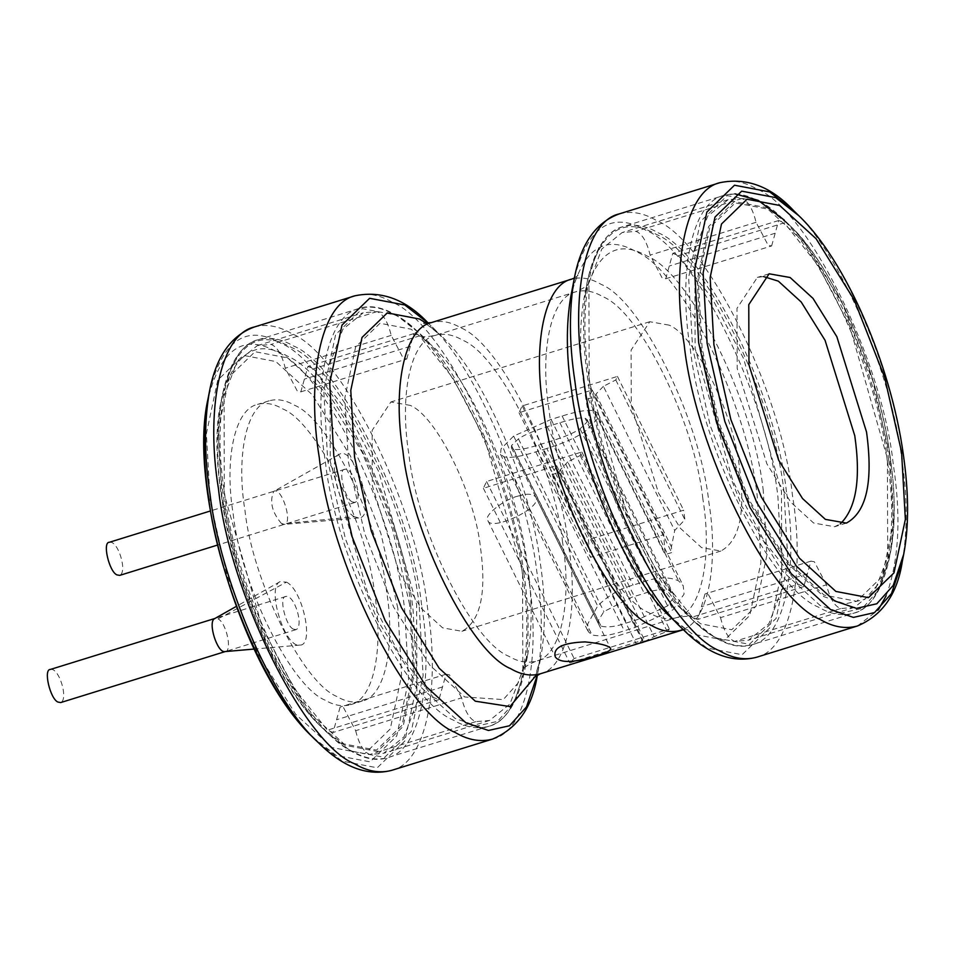 <?xml version="1.0" encoding="UTF-8"?>
<svg xmlns="http://www.w3.org/2000/svg" width="953" height="953" viewBox="0 0 953 953"><rect width="100%" height="100%" fill="white"/><g stroke="black" fill="none" stroke-linecap="round" stroke-linejoin="round"><path stroke-width="0.71" stroke-dasharray="4.76 3.57" d="M517.753 496.179C526.592 493.332 532.584 493.606 535.717 496.978C543.758 507.484 490.712 531.905 487.9 520.624C482.814 516.169 504.113 499.253 517.753 496.179M567.762 461.895L560.304 469.758L559.054 472.414L552.442 474.451L556.612 465.6L483.385 488.293L486.578 481.503L581.842 451.984L580.174 455.522L567.762 461.895L654.163 636.604L667.148 631.398L669.375 629.004L574.123 658.523L569.727 662.883L642.953 640.178L636.449 644.311L552.442 474.451M644.681 641.452L654.163 636.604M559.054 472.414L643.049 642.274M556.612 465.6L642.953 640.178M483.385 488.293L569.727 662.883M486.578 481.503L574.123 658.523M581.842 451.984L669.375 629.004M580.174 455.522L667.148 631.398M546.819 448.47L535.812 451.877C520.028 456.773 509.39 458.393 503.899 456.725L500.48 454.259L501.064 448.792L513.643 436.069L551.108 419.415L562.127 415.996C578.28 410.993 589.097 409.313 594.577 410.981L598.007 413.447L597.424 418.927L584.844 431.649C575.648 437.856 562.973 443.467 546.819 448.47L635.294 627.372L672.973 609.837L684.075 594.136L683.23 585.773L678.607 580.877C669.292 576.636 657.773 576.91 644.073 581.699L633.066 585.118C619.724 588.751 607.931 595.708 597.662 605.965L587.715 624.001L588.144 631.529L592.027 634.924C600.164 636.807 610.909 635.425 624.286 630.779L635.294 627.372M586.953 422.167L587.167 419.689L585.059 418.212C581.497 417.14 573.098 418.641 559.887 422.739L547.225 426.67C534.014 430.756 524.412 434.83 518.432 438.868L511.523 445.539L511.368 447.707L513.56 449.197C517.408 450.364 525.746 448.946 538.6 444.968L551.263 441.048C564.474 436.95 574.075 432.876 580.043 428.838L586.953 422.167M670.507 591.003L673.223 593.683L673.616 597.388L667.6 605.87L639.272 619.009L626.609 622.94C615.912 626.681 607.406 627.753 601.069 626.145L598.472 623.846L598.174 620.76L603.88 611.647L631.613 597.293L644.276 593.374C654.628 589.621 663.371 588.835 670.507 591.003L585.059 418.212M603.38 386.322L595.911 394.185L594.66 396.841L588.061 398.89L592.23 390.027L519.004 412.72L522.196 405.942L617.449 376.411L615.781 379.961L603.38 386.322L674.688 530.499L684.885 519.671L683.623 510.2L588.37 539.732L590.515 557.326L663.741 534.633L665.087 554.634L671.686 552.585L671.436 546.891L674.688 530.499M594.66 396.841L671.686 552.585M588.061 398.89L665.087 554.634M592.23 390.027L663.741 534.633M519.004 412.72L590.515 557.326M522.196 405.942L588.37 539.732M617.449 376.411L683.623 510.2M615.781 379.961L684.885 519.671M286.472 582.14C302.768 589.681 314.681 645.872 299.814 645.098C284.995 648.481 266.006 587.203 280.134 581.616L286.472 582.14L218.023 618.866L214.723 618.592M224.956 651.602C232.687 652.007 226.492 622.785 218.023 618.866M354.48 516.764C339.542 509.891 327.022 459.072 339.125 454.438C354.409 443.764 377.436 518.087 358.804 517.92L354.48 516.764L281.707 523.816L283.946 524.424C293.631 524.507 281.659 485.863 273.714 491.414C269.342 501.635 272.01 512.428 281.707 523.816M374.815 595.053C367.465 524.805 316.837 422.429 282.755 408.908C273.964 403.715 265.53 402.226 257.465 404.429C233.58 409.599 224.563 462.288 233.187 514.072C240.537 584.32 291.165 686.696 325.247 700.217C334.038 705.411 342.472 706.9 350.525 704.696C374.422 699.526 383.44 646.837 374.815 595.053M386.584 591.408C379.234 521.148 328.606 418.784 294.525 405.251C285.733 400.069 277.299 398.58 269.234 400.784C245.35 405.942 236.332 458.643 244.957 510.427C252.307 580.675 302.935 683.051 337.017 696.572C345.808 701.765 354.242 703.254 362.295 701.051C386.191 695.881 395.209 643.18 386.584 591.408M763.52 276.561L757.337 277.43L737.003 308.296L737.181 368.466L766.879 463.825L790.74 502.16L813.612 523.018L834.602 526.735L840.201 523.959M352.324 501.933C344.521 498.717 337.493 468.864 344.843 469.305C353.456 467.208 363.105 499.098 355.112 502.422L352.324 501.933M109.452 542.257C118.065 540.16 127.714 572.05 119.709 575.386M293.321 629.111C285.531 625.895 278.502 596.042 285.852 596.483C294.465 594.386 304.114 626.276 296.109 629.611L293.321 629.111M50.449 669.435C59.074 667.338 68.723 699.228 60.718 702.564M669.113 325.14L649.803 321.721L631.1 350.096L631.255 405.454L658.571 493.166L680.525 528.415L701.563 547.618L720.873 551.025C739.468 540.923 745.651 513.012 739.421 467.304C733.81 413.65 695.142 335.456 669.113 325.14M410.183 405.382L390.873 401.975L372.158 430.351L372.325 485.696L399.641 573.42L421.583 608.669L442.633 627.86L461.943 631.279C480.538 621.165 486.721 593.266 480.479 547.546C474.868 493.892 436.212 415.711 410.183 405.382M355.672 730.701C359.007 744.222 363.736 752.143 369.847 754.478L383.654 753.287L404.012 736.848L416.914 702.826L416.616 604.428L378.71 471.568L347.095 411.1L313.573 368.716L307.95 366.405L300.826 391.85L297.396 391.242L285.281 368.203C281.945 354.695 277.228 346.773 271.105 344.438L257.31 345.629L236.952 362.069L224.05 396.079L224.336 494.476L262.242 627.348L293.858 687.816L327.379 730.189L333.014 732.5L340.126 707.055L343.556 707.662L355.672 730.701L461.609 697.87C464.933 711.391 469.662 719.312 475.773 721.647L489.58 720.456L509.938 704.017L522.84 669.995L522.542 571.597L484.636 438.737L453.02 378.27L419.499 335.885L313.573 368.716M300.826 391.85L406.752 359.019L403.322 358.423L391.206 335.373C387.871 321.864 383.154 313.942 377.031 311.607L363.236 312.798L342.877 329.238L329.976 363.248L330.262 461.645L368.18 594.517L399.784 654.985L433.305 697.358L327.379 730.189M461.609 697.87L449.482 674.831L446.052 674.224L438.94 699.669L433.305 697.358M406.752 359.019L413.876 333.586L419.499 335.885M720.539 617.627C723.863 631.136 728.592 639.058 734.703 641.393L748.51 640.202L768.868 623.762L781.77 589.752L781.484 491.355L743.566 358.483L711.962 298.015L678.429 255.642L672.806 253.331L665.694 278.776L662.264 278.169L650.137 255.118C646.813 241.609 642.084 233.688 635.973 231.353L622.166 232.544L601.808 248.983L588.906 283.005L589.204 381.391L627.11 514.263L658.726 574.73L692.247 617.115L697.87 619.414L704.982 593.969L708.424 594.577L720.539 617.627L826.465 584.797C829.801 598.305 834.518 606.227 840.641 608.562L854.436 607.371L874.794 590.931L887.696 556.921L887.41 458.524L849.492 325.652L817.888 265.184L784.367 222.811L678.429 255.642M665.694 278.776L771.62 245.945L768.189 245.338L756.063 222.299C752.739 208.778 748.01 200.857 741.899 198.522L728.092 199.713L707.734 216.152L694.832 250.174L695.13 348.572L733.036 481.432L764.651 541.9L798.173 584.284L692.247 617.115M826.465 584.797L814.35 561.758L810.92 561.15L803.796 586.583L798.173 584.284M771.62 245.945L778.732 220.5L784.367 222.811M560.304 469.758L645.098 641.214M535.812 451.877L624.286 630.779M503.899 456.725L592.027 634.924M513.643 436.069L597.662 605.965M551.108 419.415L633.066 585.118M562.127 415.996L644.073 581.699M594.577 410.981L678.607 580.877M584.844 431.649L672.973 609.837M559.887 422.739L644.276 593.374M547.225 426.67L631.613 597.293M518.432 438.868L603.88 611.647M511.523 445.539L598.174 620.76M513.56 449.197L601.069 626.145M538.6 444.968L626.609 622.94M551.263 441.048L639.272 619.009M580.043 428.838L667.6 605.87M595.911 394.185L671.436 546.891M756.599 657.248C791.872 649.624 805.19 571.812 792.455 495.369C781.603 391.635 706.852 240.478 656.522 220.512C643.549 212.853 631.1 210.661 619.2 213.913M886.123 595.78C898.965 561.126 901.335 517.241 893.259 464.123C882.407 360.389 807.656 209.243 757.337 189.278C744.353 181.618 731.904 179.414 720.003 182.666M857.402 626.002L878.273 609.968M682.991 629.325L706.876 647.992L742.113 654.699L769.75 627.884L782.032 570.001L777.934 497.204C767.403 396.472 694.808 249.674 645.943 230.292C611.445 210.565 587.548 226.659 574.278 278.574M683.396 629.719L687.756 629.778C689.353 632.149 683.551 627.848 670.34 616.889L692.2 633.971L724.435 640.106L749.713 615.567L760.947 562.615L757.218 496.013C747.569 403.846 681.157 269.544 636.449 251.806C604.881 233.759 583.022 248.483 570.883 295.978C575.576 279.467 577.935 272.641 577.947 275.5L574.385 278.026M683.075 629.397C709.306 620.522 718.455 560.471 708.841 502.124C700.241 419.951 641.024 300.195 601.152 284.387C590.872 278.312 581.008 276.573 571.586 279.158M540.16 673.842C568.107 667.815 578.65 606.168 568.56 545.604C559.971 463.42 500.754 343.676 460.883 327.856C450.59 321.792 440.739 320.041 431.304 322.626M535.681 675.951L540.863 657.022C545.735 628.897 545.557 597.626 540.315 563.235C531.5 487.388 484.517 374.612 441.406 336.111L426.42 323.436M533.787 677.5C533.811 680.359 536.17 673.533 540.863 657.022L537.468 674.426C542.793 643.68 542.591 609.515 536.873 571.919C527.235 489.02 475.881 365.761 428.755 323.675L441.406 336.111C428.195 325.152 422.393 320.851 423.99 323.21M492.546 739.087C527.819 731.463 541.137 653.651 528.403 577.208C517.55 473.474 442.8 322.317 392.469 302.351C379.485 294.691 367.048 292.5 355.147 295.752M391.743 770.334C427.015 762.71 440.334 684.897 427.587 608.455C416.747 504.721 341.984 353.563 291.666 333.598C278.681 325.938 266.244 323.734 254.332 326.998M318.123 742.399L342.02 761.078L377.245 767.784L404.882 740.957L417.164 683.087L413.078 610.289C402.547 509.545 329.952 362.759 281.075 343.366C246.577 323.639 222.692 339.733 209.422 391.659M312.989 737.348L336.04 755.372L370.062 761.852L396.746 735.954L408.599 680.085L404.656 609.801C394.482 512.547 324.401 370.836 277.216 352.122C243.908 333.074 220.858 348.607 208.04 398.735M397.83 608.217L380.878 533.406L350.442 456.022L312.358 394.852L275.846 361.556L243.277 355.362L217.749 380.14L206.396 433.627L210.172 500.909L227.124 575.719L257.56 653.103L295.644 714.262L332.156 747.569L364.713 753.763L390.253 728.974L401.606 675.498L397.83 608.217M409.599 604.571L392.648 529.761L362.211 452.377L324.127 391.206L287.615 357.911L255.047 351.705L229.518 376.495L218.166 429.982L221.942 497.263L238.893 572.074L269.33 649.446L307.414 710.616L343.926 743.924L376.483 750.118L402.023 725.328L413.376 671.853L409.599 604.571M410.731 604.833C400.927 511.046 333.347 374.386 287.842 356.339C255.726 337.97 233.485 352.955 221.132 401.284C216.164 429.91 216.355 461.717 221.68 496.727C230.65 573.897 278.467 688.662 322.34 727.842L344.569 745.222L377.376 751.464L403.107 726.496L414.543 672.615L410.731 604.833M419.165 605.322C408.992 508.044 338.899 366.309 291.701 347.583C258.394 328.535 235.331 344.081 222.514 394.208C217.367 423.894 217.558 456.892 223.085 493.189C232.389 573.241 281.969 692.259 327.475 732.893L350.549 750.928L384.571 757.397L411.255 731.499L423.108 675.617L419.165 605.322M421.583 605.012C411.362 507.246 340.9 364.773 293.464 345.963C281.23 338.744 269.508 336.659 258.287 339.733C225.039 346.916 212.495 420.249 224.491 492.308C234.724 590.086 305.174 732.547 352.61 751.369C364.844 758.588 376.566 760.661 387.788 757.587C421.035 750.404 433.591 677.071 421.583 605.012M522.387 573.766C512.166 476 441.704 333.538 394.268 314.716C382.034 307.497 370.312 305.425 359.09 308.498C325.843 315.669 313.299 389.015 325.307 461.061C335.527 558.839 405.978 701.301 453.414 720.123C465.648 727.342 477.382 729.414 488.603 726.341C521.839 719.158 534.395 645.824 522.387 573.766M523.805 572.884C514.501 492.844 464.909 373.814 419.403 333.193L396.341 315.157L362.319 308.677L335.635 334.586L323.77 390.468L327.725 460.764L345.439 538.933L377.233 619.784L417.033 683.694L455.177 718.491L477.143 725.995L497.502 721.373L513.893 703.004L524.376 671.865C529.523 642.191 529.332 609.193 523.805 572.884M527.247 564.2C518.766 491.212 473.546 382.677 432.054 345.629L411.017 329.178L379.997 323.27L355.66 346.892L344.843 397.854L348.441 461.955L364.594 533.239L393.601 606.966L429.886 665.242L464.671 696.977L503.267 699.597L518.218 682.848L527.771 654.461C532.465 627.396 532.286 597.305 527.247 564.2M562.556 542.162C554.586 465.946 499.658 354.885 462.681 340.221C453.14 334.586 444.003 332.978 435.259 335.373C409.337 340.971 399.557 398.14 408.908 454.307C416.89 530.523 471.806 641.583 508.783 656.26C518.325 661.882 527.462 663.502 536.217 661.108C562.127 655.509 571.919 598.341 562.556 542.162M702.826 498.693C694.856 422.477 639.94 311.417 602.963 296.74C593.421 291.118 584.272 289.498 575.529 291.892C549.619 297.491 539.827 354.659 549.19 410.838C557.16 487.054 612.088 598.115 649.064 612.779C658.594 618.414 667.743 620.022 676.487 617.627C702.409 612.029 712.189 554.86 702.826 498.693M763.293 491.045C754.026 402.345 690.103 273.094 647.063 256.023C616.686 238.655 595.661 252.819 583.975 298.539C579.281 325.604 579.46 355.695 584.499 388.8C592.98 461.788 638.2 570.323 679.692 607.371L700.729 623.822L731.749 629.73L756.086 606.108L766.891 555.146L763.293 491.045M784.021 492.236C773.848 394.971 703.755 253.224 656.569 234.509C623.25 215.449 600.187 230.995 587.37 281.135C582.223 310.809 582.414 343.807 587.941 380.104C597.245 460.156 646.837 579.186 692.343 619.807L715.405 637.843L749.427 644.323L776.111 618.414L787.976 562.532L784.021 492.236M786.439 491.927C776.218 394.161 705.756 251.699 658.332 232.877C646.098 225.658 634.364 223.586 623.143 226.659C589.895 233.842 577.351 307.176 589.359 379.223C599.58 477 670.042 619.462 717.466 638.284C729.7 645.503 741.434 647.575 752.656 644.502C785.903 637.319 798.447 563.985 786.439 491.927M887.255 460.692C877.022 362.914 806.572 220.453 759.136 201.631C746.902 194.412 735.168 192.339 723.958 195.413C690.711 202.596 678.155 275.929 690.163 347.988C700.384 445.754 770.846 588.227 818.282 607.037C830.516 614.256 842.238 616.341 853.459 613.267C886.707 606.084 899.251 532.739 887.255 460.692M888.661 459.811C879.357 379.759 829.777 260.741 784.259 220.107L761.197 202.072L727.175 195.603L700.491 221.501L688.638 277.383L692.581 347.678L710.295 425.848L742.101 506.698L781.889 570.621L820.045 605.417L841.999 612.922L862.37 608.288L878.761 589.919L889.232 558.792C894.379 529.106 894.188 496.108 888.661 459.811M890.066 456.273C881.096 379.091 833.279 264.338 789.406 225.158L767.165 207.778L734.37 201.536L708.639 226.504L697.203 280.385L701.003 348.167L718.085 423.537L748.748 501.492L787.118 563.116L823.904 596.661L845.073 603.904L864.705 599.437L880.512 581.723L890.614 551.716C895.582 523.09 895.391 491.283 890.066 456.273M889.804 455.737L872.853 380.926L842.416 303.554L804.332 242.384L767.82 209.076L735.251 202.882L709.711 227.672L698.37 281.147L702.147 348.429L719.098 423.239L749.534 500.623L787.619 561.793L824.131 595.089L856.687 601.295L882.228 576.505L893.58 523.018L889.804 455.737M903.706 554.265C908.852 524.591 908.662 491.605 903.134 455.308C893.831 375.279 844.251 256.274 798.757 215.652M902.324 561.341C907.649 530.607 907.459 496.43 901.729 458.834C892.091 375.935 840.749 252.676 793.611 210.601M377.031 311.607L271.105 344.438M475.773 721.647L369.847 754.478M741.899 198.522L635.973 231.353M840.641 608.562L734.703 641.393M410.314 346.308L304.388 379.127M391.206 335.373L285.281 368.203M442.49 686.946L336.564 719.777M807.358 573.861L701.432 606.692M775.182 233.223L669.244 266.054M756.063 222.299L650.137 255.118M535.717 496.978L610.539 648.266M487.9 520.624L555.325 656.974M500.48 454.259L588.144 631.529M598.007 413.447L683.23 585.773M587.167 419.689L673.223 593.683M511.368 447.707L598.472 623.846M299.814 645.098L254.07 649.064M280.134 581.616L236.189 606.453M339.125 454.438L273.714 491.414M358.804 517.92L283.946 524.424M269.234 400.784L257.465 404.429M362.295 701.051L350.525 704.696M734.966 193.852L723.958 195.413L623.143 226.659C606.251 231.329 594.327 249.495 587.37 281.135L583.975 298.539C586.5 288.33 588.072 283.267 588.716 283.363C587.989 285.471 583.605 288.318 575.529 291.892L435.259 335.373C426.849 336.981 421.619 337.124 419.57 335.79L432.054 345.629L419.403 333.193C395.781 311.023 375.673 302.792 359.09 308.498L258.287 339.733C241.383 344.414 229.459 362.569 222.514 394.208L221.132 401.284C200.714 485.613 257.81 669.828 322.34 727.842L327.475 732.893C351.109 755.05 371.205 763.282 387.788 757.587L488.603 726.341C505.495 721.671 517.419 703.505 524.376 671.865L527.771 654.461L523.03 669.637C523.971 667.374 528.367 664.527 536.217 661.108L676.487 617.627C685.171 616.019 690.401 615.876 692.176 617.21C691.711 617.651 687.542 614.375 679.692 607.371L692.343 619.807C715.965 641.977 736.073 650.208 752.656 644.502L853.459 613.267C870.351 608.586 882.275 590.431 889.232 558.792L890.614 551.716C895.629 525.758 895.451 493.88 890.09 456.082C878.13 368.394 833.184 266.483 789.406 225.158L784.259 220.107M769.107 273.785L757.337 277.43M846.383 523.09L834.602 526.735M344.843 469.305L210.387 510.975M355.112 502.422L217.475 545.08M285.852 596.483L214.961 618.449M296.109 629.611L225.23 651.578M649.803 321.721L390.873 401.975M720.873 551.025L461.943 631.279M257.31 345.629L363.236 312.798M489.58 720.456L383.654 753.287M728.092 199.713L622.166 232.544M854.436 607.371L748.51 640.202M446.052 674.224L340.126 707.055M810.92 561.15L704.982 593.969M803.796 586.583L697.87 619.414M778.732 220.5L672.806 253.331M413.876 333.586L307.95 366.405M438.94 699.669L333.014 732.5"/><path stroke-width="1.43" d="M596.649 655.7C573.861 662.907 560.09 663.336 555.325 656.974C552.657 647.802 562.544 642.775 584.987 641.905C599.64 643.311 608.157 645.431 610.539 648.266C611.469 650.16 606.835 652.638 596.649 655.7M642.918 642L645.098 641.214M636.306 644.049L643.049 642.274M236.189 606.453L214.723 618.592C207.373 621.499 217.248 653.365 224.956 651.602L254.07 649.064M840.201 523.959C856.163 508.628 861.012 479.216 854.77 435.712L825.072 340.34L801.211 302.018L778.327 281.147L763.52 276.561M866.539 432.054L836.841 336.695L812.98 298.36L790.097 277.502L769.107 273.785L748.772 304.638L748.951 364.82L778.649 460.18L802.509 498.514L825.381 519.373L846.383 523.09C866.599 512.095 873.317 481.753 866.539 432.054M217.475 545.08L119.709 575.386L116.921 574.885C109.13 571.681 102.102 541.816 109.452 542.257L210.387 510.975M225.23 651.578L60.718 702.564L57.93 702.063C50.128 698.859 43.111 668.994 50.449 669.435L214.961 618.449M574.278 278.574C568.953 309.32 569.144 343.485 574.873 381.081C584.511 463.98 635.865 587.239 682.991 629.325L670.34 616.889C627.229 578.388 580.246 465.612 571.431 389.765C566.189 355.374 566.011 324.103 570.883 295.978L574.278 278.574C580.722 243.992 595.696 222.442 619.2 213.913C583.927 221.537 570.609 299.349 583.343 375.792C594.195 479.526 668.946 630.683 719.277 650.649C732.249 658.309 744.698 660.5 756.599 657.248L857.402 626.002C882.502 615.352 897.476 593.802 902.324 561.341L903.706 554.265C909.007 526.473 908.876 493.106 903.289 454.164C890.745 363.689 845.382 260.014 798.757 215.652L775.694 197.628L741.684 191.148L715 217.046L703.147 272.915L707.09 343.199L724.804 421.357L756.599 502.195L796.386 566.094L834.53 600.878L856.485 608.383L876.843 603.749L893.235 585.392L903.706 554.265M619.2 213.913L720.003 182.666C684.73 190.29 671.412 268.103 684.159 344.545C694.999 448.279 769.75 599.437 820.08 619.402C833.065 627.062 845.502 629.266 857.402 626.002M878.273 609.968L886.123 595.78M423.99 323.21L431.304 322.626L571.586 279.158C543.639 285.185 533.096 346.832 543.186 407.396C551.775 489.58 610.992 609.324 650.863 625.144C661.144 631.208 671.007 632.947 680.442 630.374L683.075 629.397M431.304 322.626C403.369 328.666 392.815 390.313 402.905 450.876C411.505 533.049 470.722 652.793 510.594 668.613C520.874 674.688 530.726 676.427 540.16 673.842L683.396 629.719M426.42 323.436L419.546 319.029L387.311 312.894L362.033 337.433L350.787 390.385L354.528 456.987L371.313 531.059L401.451 607.669L439.154 668.22L475.297 701.194L509.938 706.566L535.681 675.951M428.35 323.281L404.87 305.008L369.633 298.301L341.996 325.116L329.714 382.999L333.8 455.796L352.145 536.753L385.083 620.486L426.289 686.672L465.803 722.708L488.46 730.475L509.498 725.769L526.461 706.947L537.349 674.974M208.04 398.735C187.086 488.841 244.742 674.867 312.989 737.348C267.483 696.726 217.915 577.721 208.612 497.692C203.084 461.395 202.894 428.409 208.04 398.735L209.422 391.659C215.854 357.077 230.829 335.527 254.332 326.998L355.147 295.752C319.874 303.376 306.556 381.188 319.291 457.631C330.143 561.365 404.894 712.522 455.224 732.488C468.197 740.147 480.646 742.339 492.546 739.087C517.646 728.437 532.608 706.876 537.468 674.426M254.332 326.998C219.059 334.622 205.753 412.423 218.487 488.877C229.339 592.611 304.09 743.757 354.409 763.722C367.393 771.382 379.83 773.586 391.743 770.334L492.546 739.087M209.422 391.659C204.085 422.393 204.287 456.57 210.017 494.166C219.655 577.065 270.997 700.324 318.123 742.399C342.997 767.284 367.536 776.588 391.743 770.334M901.574 452.091L884.622 377.281L854.186 299.897L816.102 238.726L779.59 205.431L747.021 199.237L721.492 224.015L710.14 277.502L713.916 344.783L730.868 419.594L761.304 496.978L799.388 558.136L835.9 591.444L868.457 597.638L893.997 572.848L905.35 519.373L901.574 452.091M720.003 182.666C746.723 177.27 771.263 186.574 793.611 210.601L769.726 191.922L734.501 185.216L706.864 212.042L694.582 269.913L698.668 342.711L717.013 423.668L749.951 507.401L791.157 573.587L830.671 609.634L853.411 617.401L874.497 612.6L891.472 593.588L902.324 561.341M682.991 629.325C707.853 654.199 732.392 663.502 756.599 657.248M571.586 279.158L574.385 278.026M533.787 677.5L540.16 673.842M355.147 295.752C381.867 290.343 406.407 299.659 428.755 323.675M312.989 737.348L318.123 742.399M784.259 220.107L758.195 200.356L734.966 193.852M793.611 210.601L798.757 215.652"/></g></svg>
